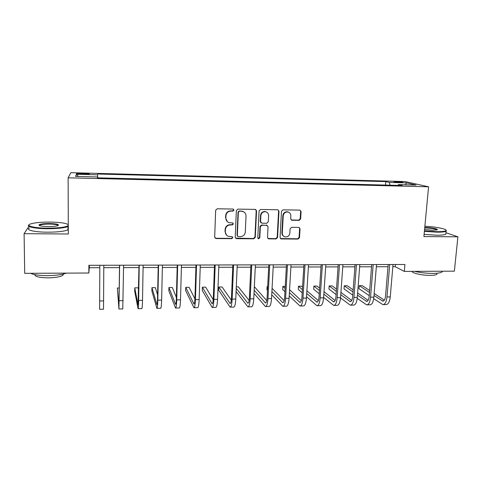 <?xml version="1.0" encoding="UTF-8"?>
<svg xmlns="http://www.w3.org/2000/svg" width="482" height="482" viewBox="0 0 482 482"><rect width="100%" height="100%" fill="white"/><g stroke="black" fill="none" stroke-linecap="round" stroke-linejoin="round"><path stroke-width="0.72" d="M233.975 210.104L232.981 209.043L217.207 208.79L215.659 210.266L214.677 237.078L216.105 238.56L231.758 238.656L232.83 237.638L232.095 236.632L228.661 236.433C226.486 235.692 225.365 234.162 225.305 231.83L225.395 229.613C225.793 226.745 227.432 225.178 230.3 224.925L232.324 224.943L233.396 223.919L232.631 222.901L229.39 222.732C227.1 222.027 225.919 220.467 225.853 218.039L225.938 215.803C226.341 212.911 227.986 211.345 230.866 211.098L232.896 211.128L233.975 210.104M227.317 221.63L225.576 217.81L225.66 215.575C226.064 212.695 227.703 211.128 230.577 210.881L232.607 210.917L233.68 209.887L233.396 209.14M214.93 237.951L215.852 238.289L231.474 238.385L232.541 237.367L232.36 236.746M226.546 235.174L225.034 231.571L225.118 229.36C225.522 226.498 227.155 224.937 230.016 224.678L232.035 224.702L233.107 223.678L232.884 222.997M396.505 181.624L394.017 181.708C394.083 182.039 396.162 182.292 400.259 182.485L402.735 182.395C402.651 182.069 400.572 181.81 396.505 181.624M299.141 220.364L300.635 218.93L301.075 211.586L299.955 210.122L282.988 209.839L281.482 211.285L280.054 237.506L281.078 238.921L298.033 239.06L299.521 237.632L300.045 228.848L298.985 227.414L291.604 227.317L290.11 228.751L289.863 233.131C289.339 235.861 287.736 237.108 285.049 236.873C283.229 236.307 282.307 235.035 282.283 233.071L283.235 215.816C283.705 213.158 285.248 211.893 287.85 212.014C289.809 212.526 290.809 213.833 290.839 215.924L290.676 218.804L291.767 220.25L299.141 220.364L298.713 220.135L300.208 218.701L300.641 211.375L300.087 210.152M28.89 226.299L24.1 233.686L68.311 234.005L68.131 177.816L428.576 186.793L423.913 236.578L457.9 236.825L454.369 271.161L404.32 271.414L404.94 264.479L88.875 265.305L88.857 273.011L89.278 267.733L99.81 267.697M24.1 233.686L24.709 273.336L88.857 273.011M256.545 210.899L255.159 209.393L237.885 209.122L236.349 210.586L235.228 237.21L236.626 238.686L253.773 238.795L255.285 237.343L256.545 210.899L255.701 209.507M260.611 209.483L277.843 209.772L278.976 211.243L277.566 237.487L276.065 238.927L268.534 238.843L267.504 237.421L268.046 226.787L266.685 225.311L261.859 225.257L260.346 226.709L259.804 237.807L258.509 238.795L257.786 237.795L259.087 210.935L260.611 209.483M81.09 174.116L89.26 174.032C89.797 173.743 88.302 173.532 84.772 173.393L76.608 173.478C76.054 173.767 77.548 173.978 81.09 174.116M68.131 177.816L70.83 172.689L405.031 181.557L428.576 186.793M97.485 177.834L97.485 176.954L97.424 177.834L402.157 185.492L398.397 184.6L397.945 185.389M97.485 176.954L75.529 176.394L76.421 174.261L97.623 174.815L97.593 177.84M97.659 177.84L97.623 174.815M97.677 174.014L385.793 181.606L389.239 182.425L406.477 182.877L416.123 185.052L398.397 184.6M457.9 236.825L445.946 232.71M392.836 266.703L395.24 266.697L404.32 271.414M103.793 267.685L119.518 267.63M123.561 267.618L138.973 267.564M143.082 267.552L158.192 267.498M162.362 267.486L177.177 267.438M181.401 267.42L195.927 267.371M200.211 267.359L214.448 267.311M218.792 267.293L232.746 267.245M237.144 267.233L250.827 267.185M255.273 267.173L268.691 267.124M273.192 267.112L286.344 267.064M290.893 267.052L303.787 267.004M308.384 266.992L321.024 266.95M325.675 266.932L338.069 266.889M342.756 266.877L354.909 266.835M359.644 266.817L371.556 266.775M376.34 266.763L388.016 266.721M89.284 265.305L89.278 267.733M395.433 264.504L395.24 266.697M385.51 185.076L385.793 181.606M390.083 185.19L389.239 182.425M78.391 176.466L76.421 174.261M406.477 182.877L405.464 184.781M235.535 238.168L253.436 238.518L254.948 237.072L256.201 210.682M239.415 211.23L238.343 212.255L237.343 235.608L238.072 236.614L240.44 236.656C243.277 236.397 244.898 234.842 245.308 231.999L246.025 216.075C245.953 213.58 244.736 212.002 242.362 211.345L239.108 211.014L238.042 212.038L238.343 212.255M237.53 236.24L237.042 235.343L238.042 212.038M243.892 211.953L241.548 211.261M239.108 211.014L241.235 211.044M267.884 238.463L275.686 238.656L277.186 237.222L278.59 211.032L278.054 209.827M267.245 225.437L261.509 225.016L259.997 226.462L259.461 237.542L259.804 237.807M257.997 238.457L259.461 237.542M268.613 215.689C268.57 213.598 267.558 212.285 265.588 211.755C262.925 211.61 261.365 212.887 260.889 215.581L260.587 221.72L261.961 223.208L266.787 223.262L268.299 221.816L268.613 215.689M266.606 212.104L265.227 211.538C262.576 211.399 261.009 212.67 260.539 215.358L260.889 215.581M261.033 222.835L260.244 221.485L260.539 215.358M291.176 219.973L298.713 220.135M288.682 212.267L287.441 211.803C284.844 211.682 283.308 212.948 282.838 215.593L283.235 215.816M283.687 236.222C282.464 235.451 281.868 234.312 281.892 232.812L282.838 215.593M280.452 238.566L297.611 238.795L299.093 237.367L299.617 228.601L299.147 227.462M99.629 300.967L103.576 300.913L103.485 309.245L99.599 309.305L99.822 265.275M103.576 300.913L103.805 265.269M119.295 288.007L117.373 288.025L118.934 308.986L119.65 265.227M118.964 308.986L122.771 308.926L123.591 265.214M119.542 265.227L118.946 305.196L117.373 288.025M138.617 289.784L138.201 287.82L134.749 287.85L134.701 291.158L138.033 308.667C138.34 308.588 138.557 305.841 138.665 300.419L139.238 265.172M138.093 308.667L141.822 308.607C142.166 308.528 142.395 305.781 142.515 300.364L143.124 265.166M139.015 265.172L138.039 304.901L134.749 287.85M157.608 294.942L155.349 287.652L151.938 287.682L151.872 290.971L156.897 308.36C157.361 308.275 157.674 305.54 157.825 300.153L158.578 265.124M156.993 308.353L160.645 308.293C161.139 308.215 161.47 305.48 161.627 300.099L162.416 265.112M158.241 265.124L157.518 299.135C157.415 302.726 157.21 304.552 156.897 304.612L151.938 287.682M176.376 297.46L172.309 287.483L168.929 287.513L168.851 290.785L175.538 308.046C176.153 307.962 176.557 305.245 176.743 299.888L177.677 265.076M175.659 308.046L179.238 307.986C179.882 307.902 180.304 305.184 180.503 299.834L181.467 265.064M177.237 265.076L176.34 298.882C176.213 302.449 175.942 304.263 175.532 304.323L168.929 287.513M68.281 224.733C66.299 223.178 60.28 222.292 50.242 222.082C41.434 222.045 34.921 222.648 30.709 223.877C24.787 225.672 33.812 228.125 47.338 228.173C58.31 228.125 65.215 227.293 68.052 225.69L68.287 225.462M68.287 226.329L67.944 226.516C64.353 227.968 57.479 228.703 47.302 228.727C35.053 228.673 25.817 226.667 28.986 224.883M49.544 223.54C57.033 223.805 59.774 224.522 57.78 225.684C55.761 226.293 52.532 226.594 48.092 226.588C41.566 226.395 38.572 225.793 39.108 224.775C40.639 223.961 44.115 223.552 49.544 223.54M58.183 225.522C57.744 224.678 54.852 224.196 49.513 224.07C44.844 224.064 41.627 224.407 39.867 225.088L39.41 225.558M66.311 273.125C62.033 274.68 55.84 275.517 47.724 275.644C39.638 275.614 33.921 274.836 30.565 273.306M63.461 274.005L62.859 275.33C60.286 276.861 55.394 277.704 48.182 277.861C39.277 277.698 34.843 276.62 34.873 274.632M68.299 229.691L67.956 229.884C64.371 231.378 57.497 232.149 47.332 232.185C34.451 232.143 25.172 229.89 29.468 228.01M67.95 227.914L68.293 228.1M424.449 230.866L436.843 231.685C442.102 231.703 445.145 231.336 445.964 230.577C447.567 229.089 435.728 226.727 424.877 226.251M446.049 230.203L446.091 231.233C444.874 231.878 441.843 232.191 437.005 232.173L424.401 231.342M424.763 227.468L424.823 227.468C431.095 227.48 439.445 229.113 436.993 229.884L432.74 230.245L424.57 229.559M436.903 229.914C435.499 228.854 431.523 228.197 424.973 227.938L424.72 227.932M442.422 271.221L442.042 271.944C440.807 272.86 437.795 273.348 433.005 273.402C426.594 273.372 420.479 272.692 414.665 271.366M437.005 273.342L436.909 274.294C436.017 274.969 433.842 275.33 430.39 275.373C422.449 275.499 411.773 273.119 412.11 271.378M445.886 233.276L445.79 234.234C444.573 234.897 441.548 235.222 436.71 235.21L424.118 234.373M194.921 298.888L189.083 287.314L185.739 287.35L185.648 290.604L193.951 307.739C194.716 307.655 195.21 304.949 195.439 299.629L196.542 265.022M194.107 307.739L197.608 307.679C198.403 307.594 198.915 304.895 199.15 299.575L200.289 265.016M195.999 265.028L194.933 298.629C194.782 302.172 194.451 303.979 193.939 304.04L185.739 287.35M213.231 299.72L205.669 287.152L202.368 287.182L202.259 290.417L212.146 307.438C213.056 307.353 213.64 304.66 213.906 299.37L215.177 264.973M212.333 307.438L215.761 307.377C216.695 307.293 217.298 304.606 217.569 299.322L218.876 264.967M214.532 264.98L213.303 298.376C213.128 301.901 212.737 303.696 212.134 303.762L202.368 287.182M231.294 300.208L222.088 286.989L218.816 287.019L218.695 290.236L230.131 307.142C231.173 307.052 231.848 304.377 232.149 299.117L233.589 264.925M230.342 307.136L233.698 307.082C234.776 306.992 235.463 304.317 235.77 299.063L237.24 264.919M232.842 264.931L231.45 298.129C231.252 301.636 230.806 303.419 230.107 303.485L218.816 287.019M236.096 291.568L247.899 306.847C249.08 306.751 249.839 304.094 250.176 298.864L251.773 264.877M248.14 306.841L251.429 306.787C252.634 306.697 253.412 304.04 253.755 298.816L255.388 264.871M250.935 264.883L249.387 297.882C249.164 301.37 248.658 303.148 247.869 303.214L236.234 288.344M249.134 300.491L238.319 286.826L236.3 286.85M254.014 293.393L265.462 306.552C266.775 306.462 267.618 303.817 267.986 298.617L269.745 264.835M265.727 306.552L268.95 306.498C270.288 306.401 271.149 303.756 271.523 298.569L273.312 264.823M268.805 264.835L267.112 297.641C266.865 301.105 266.305 302.877 265.425 302.943L254.171 290.146M266.751 300.641L254.339 286.67M271.721 294.785L282.82 306.269C284.266 306.172 285.187 303.54 285.591 298.37L287.501 264.787M283.109 306.263L286.266 306.209C287.736 306.112 288.676 303.485 289.086 298.322L291.026 264.775M286.471 264.787L284.627 297.406C284.356 300.852 283.741 302.606 282.777 302.672L271.896 291.532M284.157 300.702L272.065 288.338M267.685 286.537L267.112 286.543L266.95 289.712L267.492 290.285M267.655 287.109L267.112 286.543M289.224 295.87L299.973 305.98C301.545 305.883 302.551 303.268 302.985 298.129L305.046 264.738M300.292 305.974L303.383 305.925C304.979 305.829 305.998 303.214 306.438 298.081L308.528 264.732M303.925 264.745L301.937 297.171C301.648 300.593 300.979 302.341 299.931 302.413L289.417 292.61M301.346 300.696L289.586 289.7M285.248 286.362L282.868 286.386L282.693 289.537L284.946 291.718M285.127 288.531L282.868 286.386M306.522 296.719L316.933 305.702C318.626 305.6 319.711 302.997 320.175 297.888L322.38 264.696M317.27 305.696L320.301 305.642C322.018 305.546 323.115 302.943 323.591 297.84L325.826 264.684M321.175 264.696L319.042 296.936C318.735 300.34 318.018 302.081 316.879 302.148L306.727 293.46M318.337 300.648L306.895 290.791M302.557 287.055L301.563 286.2L298.46 286.23L298.274 289.369L302.202 292.863M302.395 289.67L298.46 286.23M323.621 297.4L333.695 305.419C335.514 305.323 336.671 302.732 337.171 297.653L339.515 264.648M334.062 305.413L337.026 305.365C338.87 305.263 340.039 302.678 340.545 297.605L342.919 264.642M338.225 264.654L335.954 296.707C335.629 300.093 334.857 301.822 333.64 301.895L323.838 294.141M335.129 300.563L324.006 291.676M319.62 288.176L316.957 286.049L313.89 286.079L313.692 289.2L319.253 293.791M319.464 290.592L313.89 286.079M340.515 297.936L350.269 305.148C352.203 305.046 353.439 302.467 353.963 297.418L356.451 264.606M350.661 305.142L353.565 305.094C355.523 304.992 356.77 302.413 357.301 297.37L359.813 264.594M355.077 264.606L352.673 296.478C352.324 299.846 351.505 301.563 350.209 301.636L340.756 294.683M351.727 300.449L340.919 292.399M336.496 289.104L332.194 285.898L329.158 285.928L328.947 289.031L336.111 294.544M336.334 291.345L329.158 285.928M357.204 298.352L366.657 304.877C368.706 304.769 370.013 302.208 370.568 297.183L373.195 264.564M367.073 304.865L369.911 304.823C371.983 304.714 373.303 302.154 373.869 297.141L376.514 264.552M371.736 264.564L369.2 296.255C368.832 299.599 367.965 301.31 366.591 301.383L357.475 295.123M368.127 300.322L357.638 292.99M353.173 289.869L347.275 285.748L344.269 285.778L344.046 288.863L352.77 295.159M353.011 291.965L344.269 285.778M373.689 298.677L382.859 304.606C385.022 304.497 386.395 301.949 386.986 296.954L389.739 264.516M383.298 304.6L386.082 304.552C388.263 304.443 389.655 301.901 390.245 296.912L393.023 264.51M388.203 264.522L385.54 296.032C385.154 299.358 384.232 301.063 382.792 301.136L374.002 295.472M384.347 300.178L374.165 293.478M369.658 290.513L362.199 285.603L359.229 285.633L358.988 288.7L369.248 295.659M369.501 292.472L359.229 285.633M81.374 174.123L81.374 173.303M84.772 174.213L84.772 173.393M254.948 237.072L255.285 237.343M253.436 238.518L253.773 238.795M237.042 235.343L237.343 235.608M278.59 211.032L278.976 211.243M277.186 237.222L277.566 237.487M275.686 238.656L276.065 238.927M268.498 238.614L268.86 238.885M266.323 225.07L266.685 225.311M261.509 225.016L261.859 225.257M259.997 226.462L260.346 226.709M260.244 221.485L260.587 221.72M291.598 220.045L292.014 220.274M281.892 232.812L282.283 233.071M299.617 228.601L300.045 228.848M299.093 237.367L299.521 237.632M297.611 238.795L298.033 239.06M281.006 238.692L281.392 238.958M300.641 211.375L301.075 211.586M300.208 218.701L300.635 218.93M119.271 300.69L123.169 300.635M138.665 300.419L142.515 300.364M157.825 300.153L161.627 300.099M156.758 304.335L157.102 304.329M176.743 299.888L180.503 299.834M175.346 304.046L175.797 304.04M195.439 299.629L199.15 299.575M193.71 303.768L194.27 303.756M213.906 299.37L217.569 299.322M211.857 303.491L212.52 303.479M232.149 299.117L235.77 299.063M229.793 303.214L230.559 303.202M250.176 298.864L253.755 298.816M247.513 302.943L248.375 302.931M267.986 298.617L271.523 298.569M265.028 302.678L265.992 302.66M285.591 298.37L289.086 298.322M282.338 302.413L283.398 302.395M302.985 298.129L306.438 298.081M299.455 302.148L300.599 302.13M320.175 297.888L323.591 297.84M316.367 301.889L317.608 301.871M337.171 297.653L340.545 297.605M333.092 301.636L334.418 301.618M353.963 297.418L357.301 297.37M349.625 301.383L351.041 301.358M370.568 297.183L373.869 297.141M365.971 301.13L367.471 301.111M386.986 296.954L390.245 296.912M382.136 300.882L383.714 300.858M242.054 211.134L242.362 211.345M268.173 238.572L268.534 238.843M266.606 225.1L266.968 225.341M258.165 238.518L258.509 238.795M265.227 211.538L265.588 211.755M291.357 220.021L291.767 220.25M287.441 211.803L287.85 212.014M280.693 238.65L281.078 238.921M67.956 229.884L67.944 226.516M39.867 225.088L39.873 225.733M62.853 274.144L62.859 275.33M39.59 225.251L39.108 224.775M445.79 234.234L446.091 231.233M437.011 273.228L436.909 274.294M442.042 271.944L442.108 271.221M445.964 230.577L446.35 231.029"/></g></svg>
